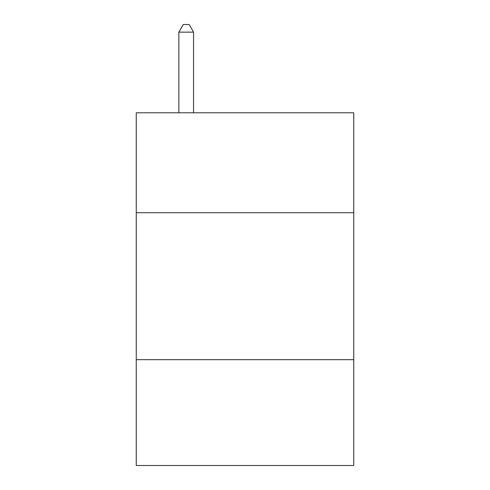 <?xml version="1.0" encoding="UTF-8"?>
<svg xmlns="http://www.w3.org/2000/svg" width="490" height="490" viewBox="0 0 490 490"><rect width="100%" height="100%" fill="white"/><g stroke="black" fill="none" stroke-linecap="round" stroke-linejoin="round"><path stroke-width="0.73" d="M136.251 212.727L353.749 212.727L353.749 112.792L136.251 112.792L136.251 465.5L353.749 465.5L353.749 359.691L136.251 359.691M353.749 359.691L353.749 212.727M193.562 112.792L193.562 32.144L178.868 32.144L178.868 112.792M178.868 32.144L183.278 24.5L189.152 24.5L193.562 32.144"/></g></svg>
